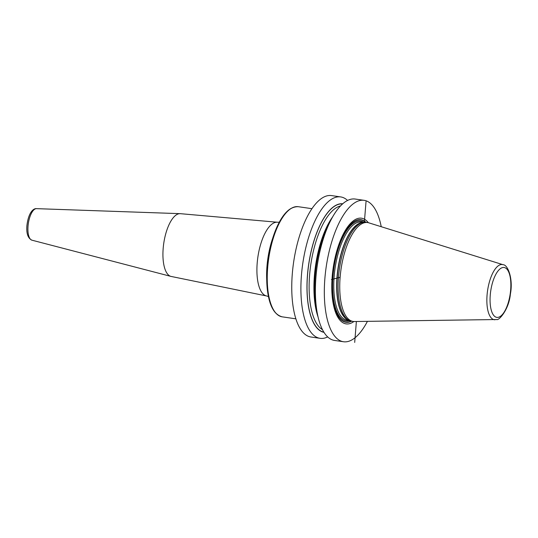 <?xml version="1.0" encoding="UTF-8"?>
<svg xmlns="http://www.w3.org/2000/svg" width="538" height="538" viewBox="0 0 538 538"><rect width="100%" height="100%" fill="white"/><g stroke="black" fill="none" stroke-linecap="round" stroke-linejoin="round"><path stroke-width="0.81" d="M327.669 336.909A71.453 27.915 -81.7 0 1 324.717 338.039A71.453 27.915 -81.7 0 1 320.063 338.328L310.924 336.996A71.453 27.915 98.3 0 1 292.86 268.065A71.453 27.915 98.3 0 1 326.902 195.879A71.453 27.915 -81.7 0 1 331.556 195.59L340.695 196.921A71.453 27.915 -81.7 0 1 347.582 200.452M367.42 321.368A71.453 27.915 -81.7 0 1 348.14 341.455A71.453 27.915 98.3 0 1 343.493 341.744A71.453 27.915 98.3 0 1 325.429 272.82A71.453 27.915 98.3 0 1 359.471 200.634A71.453 27.915 -81.7 0 1 364.118 200.338A71.453 27.915 -81.7 0 1 381.234 226.706M343.493 341.744L334.555 340.44A71.453 27.915 -81.7 0 1 317.568 314.703A71.453 27.915 -81.7 0 1 331.549 218.852A71.453 27.915 -81.7 0 1 350.534 199.329A71.453 27.915 -81.7 0 1 355.181 199.04L364.118 200.338M320.063 338.328A71.453 27.915 -81.7 0 1 302.006 269.404A71.453 27.915 -81.7 0 1 336.048 197.217A71.453 27.915 -81.7 0 1 340.695 196.921M331.549 218.852L329.35 222.961A64.984 25.387 98.3 0 0 316.633 310.13L317.568 314.703M368.322 222.692A53.397 20.861 98.3 0 0 358.039 218.421A53.397 20.861 98.3 0 0 332.181 276.7A53.397 20.861 98.3 0 0 349.572 323.661A53.397 20.861 98.3 0 0 353.903 321.522M363.695 222.308L362.229 222.517A49.557 19.361 -81.7 0 0 361.227 222.719A49.557 19.361 98.3 0 0 337.965 269.989A49.557 19.361 98.3 0 0 348.012 319.955L349.357 320.574A49.973 19.529 98.3 0 1 339.222 270.177A49.973 19.529 98.3 0 1 362.686 222.51A49.973 19.529 -81.7 0 1 363.695 222.308A49.973 19.529 -81.7 0 1 365.934 222.308L367.575 222.544A49.973 19.529 98.3 0 0 364.32 222.752A49.973 19.529 98.3 0 0 340.514 273.243A49.973 19.529 98.3 0 0 353.143 321.455A49.973 19.529 98.3 0 0 354.354 321.529L496.682 319.532C498.847 320.87 509.015 309.484 510.394 294.024C513.36 278.953 507.852 264.555 503.037 264.703A27.875 10.894 98.3 0 0 500.562 264.662A27.875 10.894 98.3 0 0 487.193 293.681A27.875 10.894 98.3 0 0 495.007 319.76M349.357 320.574A49.973 19.529 98.3 0 0 351.509 321.213A51.83 20.249 -81.7 0 1 349.317 322.067A51.83 20.249 98.3 0 1 332.43 276.478A51.83 20.249 98.3 0 1 357.535 219.907A51.83 20.249 -81.7 0 1 365.954 222.308M503.037 264.703L368.759 222.819A49.973 19.529 98.3 0 0 367.575 222.544M342.753 203.767A64.984 25.387 -81.7 0 0 338.933 204.084A64.984 25.387 98.3 0 0 308.039 269.208A64.984 25.387 98.3 0 0 323.99 332.356M277.346 222.234L180.331 213.673A31.729 12.401 98.3 0 0 180.069 213.66A31.729 12.401 98.3 0 0 163.169 248.469A31.729 12.401 -81.7 0 0 170.916 276.397A31.729 12.401 -81.7 0 0 171.165 276.451L266.586 295.974A37.27 14.56 -81.7 0 1 257.191 263.095A37.27 14.56 98.3 0 1 277.346 222.234L279.283 222.201M340.117 277.292L331.421 279.572M354.697 342.41L356.378 321.509M364.32 222.752L366.028 201.589M295.88 318.832L282.174 316.835A55.656 21.749 -81.7 0 1 267.668 267.662A55.656 21.749 -81.7 0 1 294.622 206.922A55.656 21.749 -81.7 0 1 298.247 206.693C288.55 206.478 280.258 216.33 273.358 236.243A55.138 21.54 98.3 0 0 267.137 267.5A55.138 21.54 -81.7 0 0 266.767 281.408A55.138 21.54 -81.7 0 0 276.35 313.627M351.159 321.152A51.601 20.162 -81.7 0 1 349.303 321.832A51.601 20.162 98.3 0 1 332.497 276.451A51.601 20.162 98.3 0 1 357.488 220.136A51.601 20.162 -81.7 0 1 365.584 222.261M363.87 222.288A50.424 19.704 -81.7 0 0 357.393 221.293A50.424 19.704 98.3 0 0 332.975 276.324A50.424 19.704 98.3 0 0 349.397 320.675A50.424 19.704 -81.7 0 0 349.518 320.641M363.251 222.369L361.368 222.093A49.53 19.355 -81.7 0 0 358.14 222.295A49.53 19.355 98.3 0 0 334.542 272.336A49.53 19.355 98.3 0 0 347.064 320.11L348.947 320.386M348.463 320.164A49.53 19.355 98.3 0 1 337.649 270.836A49.53 19.355 98.3 0 1 361.011 222.719A49.53 19.355 -81.7 0 1 362.72 222.443M498.457 317.279A25.205 9.845 98.3 0 0 510.67 289.767A25.205 9.845 98.3 0 0 502.458 267.601A25.205 9.845 98.3 0 0 490.252 295.113A25.205 9.845 98.3 0 0 498.457 317.279M342.585 203.915A64.816 25.326 -81.7 0 0 338.927 204.245A64.816 25.326 98.3 0 0 308.126 269.02A64.816 25.326 98.3 0 0 323.876 332.161M340.5 205.94A63.242 24.714 -81.7 0 0 340.231 206.007A63.242 24.714 98.3 0 0 310.715 265.093A63.242 24.714 98.3 0 0 322.457 329.633M332.672 216.821A63.242 24.714 98.3 0 0 318.059 316.969M291.744 208.098A55.138 21.54 98.3 0 0 273.358 236.243L272.363 239.235A47.633 18.608 98.3 0 0 266.989 266.236A47.633 18.608 -81.7 0 0 266.666 278.254L266.767 281.408C267.689 302.464 272.827 314.273 282.174 316.835M170.916 276.397L31.924 240.177A15.945 6.227 -81.7 0 1 28.03 226.142A15.945 6.227 98.3 0 1 36.523 208.65L180.069 213.66M311.953 208.69L298.247 206.693M351.509 321.213L353.143 321.455M266.586 295.974L268.435 296.552M31.924 240.177C27.963 238.314 26.288 233.505 26.9 225.758C28.44 212.147 33.652 208.199 36.523 208.65"/></g></svg>
